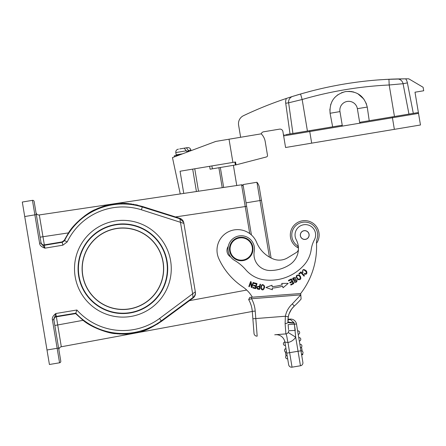 <?xml version="1.0" encoding="UTF-8"?>
<svg xmlns="http://www.w3.org/2000/svg" width="446" height="446" viewBox="0 0 446 446"><rect width="100%" height="100%" fill="white"/><g stroke="black" fill="none" stroke-linecap="round" stroke-linejoin="round"><path stroke-width="0.67" d="M183.535 222.141L183.897 223.407L183.535 222.136L179.855 218.763L142.274 206.966A64.742 64.742 0 0 0 64.553 240.645L67.207 241.922L62.875 245.172L44.907 248.171C41.428 246.878 39.666 245.244 39.622 243.282L34.872 214.849L36.327 214.61L41.071 243.037L35.234 208.081M37.403 221.06L37.286 220.38M36.327 214.61L34.147 201.553A1.472 1.472 0 0 0 32.452 200.349A1.472 1.472 0 0 1 34.147 201.553A1.472 1.472 0 0 0 32.452 200.349L22.3 202.044L32.452 200.349L34.872 214.849L24.72 216.544L49.417 364.493L59.569 362.799L52.405 319.866C51.909 317.797 53.046 315.684 55.817 313.521L76.879 310.003L75.792 313.17L56.302 316.42L61.314 346.771L252.297 311.453L253.35 324.939L252.297 311.453M41.038 242.853A2.944 2.938 -9.5 0 0 44.427 245.272L44.332 244.876L62.094 241.91L64.274 240.288L64.553 240.645L62.39 242.273L44.427 245.272L44.907 248.171L41.071 243.037L39.622 243.282L41.071 243.037M64.274 240.288L68.489 232.884C74.226 222.955 89.161 211.638 95.21 209.581C102.006 206.643 106.973 204.97 110.106 204.569C116.69 204.112 120.414 200.851 142.43 206.481L175.49 216.94L245.216 206.548L241.587 184.795L39.309 214.939L44.332 244.876C42.838 245.177 41.723 244.386 40.982 242.496M67.207 241.922A61.804 61.804 0 0 1 141.393 209.776L183.897 223.407L183.819 222.928C183.339 220.619 181.996 219.07 179.777 218.284L175.49 216.94M183.819 222.928L195.393 292.281C195.716 294.622 194.947 296.523 193.079 297.984L161.591 321.276C142.179 333.915 138.21 331.807 131.559 333.591C128.431 334.232 123.146 334.255 115.72 333.658C109.214 333.636 91.541 327.704 83.079 320.317L54.836 325.491L53.944 320.161C54.033 318.137 54.83 317.022 56.341 316.822L75.642 313.605L83.079 320.317M90.839 325.48L93.95 327.141M106.176 331.813L109.738 332.671M117.253 333.82L118.168 333.898M119.093 333.965L120.403 334.043M121.752 334.087L122.483 334.104M123.035 334.11L124.25 334.104M125.209 334.082L126.023 334.054M127.255 333.993L127.534 333.976M130.973 333.664L131.62 333.586M132.73 333.435L133.661 333.29M158.057 323.735L141.137 331.556M138.661 332.237L136.61 332.727M135.629 332.933L134.776 333.095M74.142 225.486L80.102 219.543M84.645 215.892L86.585 214.526M88.258 213.428L90.282 212.196M93.22 210.573L95.221 209.575M96.933 208.789L97.379 208.594M98.064 208.304L99.558 207.697M102.206 206.727L103.121 206.42M104.124 206.102L104.799 205.901M105.73 205.634L106.02 205.55M106.644 205.383L107.625 205.132M108.4 204.943L108.891 204.831M111.868 204.235L113.172 204.023M114.41 203.85L115.224 203.75M120.894 203.365L121.808 203.354M124.044 203.37L125.109 203.404M126.023 203.448L127.138 203.521M128.052 203.593L129.123 203.694M130.271 203.822L131.67 204.006M133.187 204.24L134.006 204.385M135.489 204.669L137.909 205.21M39.309 214.939A2.944 2.944 0 0 1 35.975 212.513A2.944 2.944 0 0 0 39.309 214.939A2.944 2.944 0 0 1 35.975 212.513A2.944 2.944 0 0 0 39.309 214.939L222.76 187.599M233.704 185.971L241.587 184.795L243.243 185.965L243.388 186.818M269.434 257.113L256.941 182.258L243.014 184.583L251.427 234.97L245.696 200.65M243.622 188.223L243.254 186.01L241.66 184.783A1.472 1.472 173.4 0 0 241.587 184.795L243.254 186.01L241.66 184.783M259.126 186.361L271.084 258L259.126 186.361A11.763 11.763 0 0 0 256.941 182.258L243.014 184.583M246.064 202.858L261.451 200.287L259.611 189.266M180.256 193.932L172.463 157.594L215.786 141.421L229.032 139.208L232.901 162.416L180.056 171.236L183.758 193.413L184.845 193.252M233.386 165.315L236.759 185.514M220.335 167.495L223.669 187.465M218.886 167.735L222.214 187.682M194.757 168.783L198.503 191.217M232.901 162.416L235.544 161.976L236.029 164.875L266.429 156.953A1.472 1.472 0 0 0 267.494 155.292L265.197 141.521A14.116 14.116 0 0 0 261.228 133.833L229.032 139.208M209.626 166.302L210.111 169.201L236.029 164.875M267.494 155.292L265.197 141.521M266.429 156.953L264.98 157.343M239.062 127.84L238.599 125.092A8.825 8.825 0 0 1 243.522 115.67A381.915 381.915 0 0 1 286.388 98.432L290.324 97.144M240.634 137.273L238.599 125.092M179.682 154.901L174.252 155.805L174.431 156.864L174.252 155.805M284.364 134.893A0.881 0.881 0 0 0 283.639 135.907L285.579 147.509L311.687 143.149L309.602 130.678L341.419 125.365L285.602 134.686M377.784 79.957L377.405 79.985A381.915 381.915 0 0 0 355.875 82.287L349.547 83.196A381.915 381.915 0 0 0 344.306 84.038A381.915 381.915 0 0 1 350.043 83.123L355.869 82.287A381.915 381.915 0 0 1 377.294 79.996L385.522 79.438A381.915 381.915 0 0 1 385.901 79.416L405.648 78.825A381.915 381.915 0 0 1 408.781 78.825L423.12 87.277L423.7 90.761L414.997 92.21L418.532 113.39L283.639 135.907L282.915 131.553A2.944 2.944 0 0 0 279.53 129.139L263.575 131.804A2.944 2.944 0 0 0 261.245 133.85M394.359 129.351L420.466 124.991L418.532 113.39A0.881 0.881 0 0 0 417.517 112.665L392.279 116.88L394.359 129.351L311.687 143.149M359.788 123.196L342.383 126.101L339.963 111.595A8.825 8.825 0 0 1 347.211 101.443A8.825 8.825 0 0 1 357.369 108.69L359.788 123.196L360.468 122.187L369.232 120.727L367.248 107.068C364.259 95.957 357.034 90.794 345.566 91.575L349.753 91.352M392.279 116.88L360.468 122.187M412.143 113.563L409.027 114.081M413.308 113.368L407.399 82.878A10.291 10.291 0 0 0 405.648 78.825L397.135 78.953A5.882 5.882 0 0 1 403.067 83.714L408.96 114.092L369.232 120.727M397.118 78.953L397.13 78.953A5.882 5.882 0 0 0 397.141 78.953A5.882 5.882 0 0 1 403.067 83.714L389.191 84.985L388.94 79.26L380.377 79.767A381.915 381.915 0 0 0 380.076 79.784L378.141 79.929A381.915 381.915 0 0 0 377.773 79.957M396.979 78.959L395.602 78.998M393.812 79.059L391.449 79.148M292.944 96.308L303.458 93.181A381.915 381.915 0 0 1 303.837 93.075L311.799 90.928A381.915 381.915 0 0 1 332.805 86.139L338.586 85.035A381.915 381.915 0 0 1 344.306 84.038A381.915 381.915 0 0 0 339.077 84.946L332.8 86.139A381.915 381.915 0 0 0 311.687 90.956L311.319 91.051M420.466 124.991L418.532 113.39M300.509 94.022L292.526 96.448A5.882 5.882 0 0 0 288.629 102.82A5.882 5.882 0 0 1 292.693 96.392L292.688 96.392A5.882 5.882 0 0 0 292.682 96.392A381.915 381.915 0 0 0 287.246 98.148L286.388 98.432A8.825 8.825 0 0 0 285.719 103.227L290.023 133.945L292.922 133.46L288.629 102.82L302.165 99.508A375.906 375.777 170.5 0 1 389.191 84.985L389.001 80.921M289.933 112.113L290.095 113.273M298.006 94.764L295.849 95.411M294.126 95.94L293.284 96.202M289.237 97.496L288.211 97.83M307.428 131.04L302.165 99.508L300.548 94.011L308.805 91.714A381.915 381.915 0 0 1 309.095 91.636L310.973 91.14A381.915 381.915 0 0 1 311.336 91.045M290.023 133.945L292.922 133.46M332.649 126.831L330.09 113.267L329.867 109.136M330.581 104.916L332.22 100.991M334.678 97.546L337.839 94.747M341.536 92.723L345.566 91.575C334.483 94.552 329.321 101.783 330.09 113.267L339.963 111.595M350.679 91.43L353.84 92.043M357.742 93.654L363.981 99.202M366.077 102.993L367.248 107.068L357.369 108.69M341.419 125.365L342.383 126.101M403.067 83.714A5.882 5.882 0 0 0 397.314 78.953L397.314 78.953A5.882 5.882 0 0 1 403.067 83.714L407.399 82.878M292.537 96.442A5.882 5.882 0 0 0 288.629 102.82A5.882 5.882 0 0 1 292.526 96.448M177.235 155.816L177.157 155.32L179.476 154.935M182.57 153.82L176.187 154.885L176.861 155.37A0.591 0.591 0 0 1 176.187 154.885L175.802 152.565C175.663 150.793 176.471 149.666 178.216 149.181L178.439 149.142M187.275 147.671L186.445 147.804L188.697 151.01L186.54 151.367L184.287 148.167L179.911 148.897L184.287 148.167M185.804 147.916L182.408 148.479M186.445 147.804L184.683 148.178M179.705 148.931L181.427 148.646L179.705 148.931M190.988 150.676L190.882 150.046C190.42 148.312 189.288 147.509 187.498 147.632L187.353 147.654M53.944 320.161L58.599 348.053L46.997 349.987M22.3 202.044L24.72 216.544M130.851 316.459A48.38 48.38 0 0 0 170.606 260.776A48.38 48.38 0 0 0 114.917 221.021A48.38 48.38 0 0 0 75.168 276.704A48.38 48.38 0 0 0 130.851 316.459M49.417 364.493L52.316 364.008M57.027 338.625L55.114 327.158M60.779 361.104A1.472 1.472 -9.5 0 1 59.569 362.799A1.472 1.472 -9.5 0 0 60.779 361.104L58.599 348.053M52.405 319.866L53.854 319.626L55.817 313.521L56.302 316.42A2.944 2.938 170.5 0 0 53.882 319.804M75.642 313.605L75.792 313.17A64.742 64.742 0 0 0 161.285 320.864L193.001 297.499L192.711 294.065L179.777 218.284M195.393 292.281L195.315 291.796C195.616 294.131 194.841 296.032 193.001 297.499L193.079 297.984M183.897 223.407L195.315 291.796L159.54 318.5A61.804 61.804 0 0 1 76.879 310.003M58.95 350.143A2.944 2.944 0 0 1 61.314 346.771A2.944 2.944 0 0 0 58.95 350.143A2.944 2.944 0 0 1 61.314 346.771M130.265 312.947A44.817 44.817 0 0 1 78.674 276.119A44.817 44.817 0 0 1 115.508 224.533A44.817 44.817 0 0 1 167.094 261.362A44.817 44.817 0 0 1 130.265 312.947M130.204 312.601A44.466 44.466 0 0 1 79.026 276.063A44.466 44.466 0 0 1 115.564 224.879A44.466 44.466 0 0 1 166.743 261.417A44.466 44.466 0 0 1 130.204 312.601M129.602 308.972A40.787 40.787 0 0 0 163.119 262.025A40.787 40.787 0 0 0 116.172 228.508A40.787 40.787 0 0 0 82.655 275.455A40.787 40.787 0 0 0 129.602 308.972M116.194 228.647A40.647 40.647 0 0 1 162.98 262.047A40.647 40.647 0 0 1 129.58 308.833A40.647 40.647 0 0 1 82.794 275.433A40.647 40.647 0 0 1 116.194 228.647M271.084 258A30.088 30.088 0 0 0 273.164 258.936A16.173 16.173 0 0 0 287.659 257.782L296.356 252.503A4.41 4.41 0 0 0 298.435 249.347M301.005 297.761L300.665 293.401L300.771 294.873L292.308 303.916A22.646 22.646 0 0 0 285.373 316.236L285.111 323.618A2.944 1.221 -4.5 0 0 287.949 322.168L287.988 322.703M277.546 296.685L300.771 294.873L301.1 298.92M276.057 296.802L276.788 296.746M296.523 303.971L298.58 301.864L296.518 303.971M301.095 298.904L301.106 299.049A80.291 80.291 0 0 1 294.293 306.084L294.293 306.084A19.708 19.708 0 0 0 288.261 316.805L287.949 322.168A2.944 1.221 -4.5 0 1 285.111 323.618L285.914 333.892A2.944 2.944 0 0 0 288.618 330.731L295.285 330.397L294.104 322.993C290.29 323.06 288.239 322.781 287.949 322.168L287.988 322.692M287.893 320.083L290.235 319.42L290.212 319.102L287.932 319.28L290.212 319.102A5.882 5.882 180 0 1 296.473 323.997L288.138 324.61M290.151 319.464L287.926 319.386M287.91 319.698L288.908 319.392M290.235 319.42L294.031 322.776C290.218 322.614 288.172 322.135 287.899 321.337L287.921 319.464M294.41 324.342L295.687 337.154L298.045 351.264L289.632 352.669L287.988 342.495A11.763 11.763 0 0 0 295.687 337.154A11.763 11.763 0 0 1 294.968 338.191M302.633 353.773L302.784 354.648L301.624 354.843L302.879 362.386L296.473 323.997M301.624 354.843L300.437 347.735A1.767 1.767 0 0 0 301.886 345.706A1.767 1.767 0 0 1 300.437 347.735M294.159 306.212L291.818 308.822M288.785 314.742L288.133 317.519M275.79 334.684L285.914 333.892A2.944 2.944 0 0 0 288.183 332.51A2.944 2.944 0 0 1 285.914 333.892A2.944 2.944 0 0 0 288.618 330.731A2.944 2.944 0 0 1 285.914 333.892A2.944 2.944 0 0 0 287.921 332.867A2.944 2.944 0 0 1 285.914 333.892L275.483 334.712A8.825 8.825 0 0 1 275.494 334.706L274.73 334.801M288.529 329.616L288.138 324.627M300.944 350.779L298.045 351.264L300.465 365.77A2.944 2.944 0 0 0 302.879 362.386A2.944 2.944 0 0 1 300.465 365.77L292.052 367.175A2.944 2.944 0 0 1 288.668 364.756L285.981 348.655A1.767 1.767 21.6 0 0 284.531 350.69A1.767 1.767 139.5 0 0 286.561 352.139A1.767 1.767 3.1 0 1 284.531 350.69A1.767 1.767 21.6 0 1 285.981 348.655M285.446 345.466A1.767 1.767 -9.5 0 1 283.416 344.017A1.767 1.767 -9.5 0 0 285.446 345.466L284.877 342.054L285.735 342.199M286.728 353.154L288.668 364.756A2.944 2.944 0 0 0 292.052 367.175L289.632 352.669L286.728 353.154L284.866 341.987A1.767 1.767 0 0 0 283.416 344.017A1.767 1.767 0 0 1 284.855 341.987M285.914 333.892C286.349 334.149 286.823 336.011 287.319 339.49L287.943 342.545L284.877 342.054A8.825 8.825 0 0 0 275.483 334.712L275.823 334.684M257.18 336.145A2.944 2.944 0 0 1 254.019 333.441A2.944 2.944 0 0 0 257.18 336.145A2.944 2.944 0 0 1 254.019 333.441L252.871 318.778L254.019 333.441A2.944 2.944 0 0 0 257.18 336.145L255.803 318.55L285.373 316.236L288.261 316.805A19.708 19.708 0 0 1 294.293 306.084L292.308 303.916M288.188 317.195L288.947 314.246M290.168 311.425L291.918 308.682M293.535 306.82L294.293 306.084A80.291 80.291 0 0 0 301.106 299.049L300.771 294.873L251.511 298.731M248.706 299.561L251.544 298.72L251.427 297.253L300.676 293.524A76.467 76.467 0 0 0 316.498 243.17A14.707 14.707 0 0 1 317.117 238.761A12.94 12.94 0 0 0 303.715 222.136A12.94 12.94 0 0 0 296.774 245.25A4.41 4.41 0 0 1 298.441 248.166M251.143 297.276L249.81 297.382L248.651 299.584A27.942 27.942 0 0 1 252.285 311.33L255.218 311.102L255.803 318.55L252.871 318.778M250.702 303.994L250.128 302.533A27.942 27.942 0 0 0 248.651 299.584L249.81 297.382L248.651 299.584A27.942 27.942 0 0 1 250.128 302.533L251.193 305.477M251.906 308.42L252.285 311.33M250.067 299.154L249.459 299.333M252.358 297.181A32.352 32.352 0 0 0 242.529 286.694A67.641 67.641 0 0 1 218.869 258.78A20.588 20.588 0 0 1 235.979 229.69A20.588 20.588 0 0 1 256.651 242.434A30.088 30.088 0 0 0 273.164 258.936M280.523 260.085A16.173 16.173 0 0 0 287.659 257.782M254.253 251.393A13.235 13.235 0 0 0 240.11 235.8A13.235 13.235 0 0 1 254.253 251.393A16.173 16.173 0 0 0 270.159 270.51A35.764 35.764 0 0 0 289.861 264.595A19.117 19.117 0 0 0 296.233 239.714A10.291 10.291 0 0 1 304.456 224.65A10.291 10.291 0 0 1 314.408 239.77A29.408 29.408 0 0 0 311.202 249.587A29.408 29.408 0 0 1 303.899 265.225A45.47 45.47 0 0 1 264.456 279.859A29.408 29.408 0 0 1 245.802 269.802A44.115 44.115 0 0 0 234.563 260.408A13.235 13.235 0 0 1 240.11 235.8M228.268 246.354A7.353 7.353 0 0 0 230.666 256.935M251.711 286.371L251.115 281.733L250.596 281.549L248.807 286.533L249.292 286.706L250.697 282.792L251.293 287.425L251.812 287.609L253.601 282.625L253.116 282.452L251.711 286.371M282.563 286.193L283.032 287.787L288.211 283.366L281.749 283.422L282.151 284.782A49.556 49.556 0 0 1 272.127 286.639L272.015 285.223L265.961 287.48L272.378 289.755L272.25 288.105A51.028 51.028 0 0 0 282.563 286.193M290.931 285.066L293.814 283.584L291.389 278.878L288.417 280.406L288.701 280.963L291.149 279.703L291.974 281.303L289.766 282.441L290.051 282.993L292.258 281.855L293 283.299L290.641 284.509L290.931 285.066M304.484 275.784L300.95 271.843L298.865 273.716L299.283 274.178L300.927 272.707L304.044 276.18L304.484 275.784M259.527 289.487L260.536 284.286L260.007 284.186L259.6 286.299C256.773 286.237 256.049 287.146 257.431 289.03L259.527 289.487M302.544 272.673L303.085 272.367L302.672 271.335C302.26 267.316 309.736 273.654 304.451 273.576L304.166 274.112C306.608 274.675 307.394 273.66 306.519 271.079C303.581 268.648 302.254 269.183 302.544 272.673M264.567 287.369L264.484 286.031C262.465 283.539 261.233 284.347 260.793 288.439C262.287 290.747 263.547 290.385 264.567 287.369M300.203 275.985L299.199 275.087C295.826 274.82 295.391 276.319 297.883 279.597C300.704 280.127 301.474 278.923 300.203 275.985M294.823 279.653L294.009 279.854L293.189 278.566L295.403 278.482L295.849 278.137L295.135 277.457C292.269 277.813 291.907 278.845 294.042 280.545L295.068 280.305C297.025 281.058 296.841 281.42 294.505 281.393L294.048 281.738C295.86 284.704 299.333 278.661 294.823 279.653M255.625 288.69L257.019 283.578L254.103 282.786L253.941 283.388L256.339 284.041L255.865 285.78L253.702 285.189L253.54 285.791L255.697 286.377L255.274 287.943L252.966 287.313L252.798 287.915L255.625 288.69M272.25 288.105L272.378 289.755M272.015 285.223L272.127 286.639M259.12 288.768L257.621 288.434C256.941 287.051 257.559 286.544 259.477 286.912L259.12 288.768M261.824 285.546C263.157 284.632 263.893 285.217 264.021 287.296L263.424 288.947C261.373 289.515 260.843 288.378 261.824 285.546M296.702 276.737C297.147 275.076 298.151 274.948 299.706 276.347L300.375 277.981C299.11 279.932 297.883 279.519 296.702 276.737M298.413 247.993A14.411 14.411 0 0 1 304.222 220.636A14.411 14.411 0 0 1 316.509 243.338M304.35 230.643A4.41 4.41 0 0 0 300.331 235.416A4.41 4.41 0 0 0 305.103 239.435A4.41 4.41 0 0 0 309.123 234.663A4.41 4.41 0 0 0 304.35 230.643A4.41 4.41 0 0 1 304.378 230.643A4.41 4.41 0 0 1 309.123 234.68A4.41 4.41 0 0 1 305.103 239.435M306.692 238.905A4.337 4.337 0 0 1 300.86 237.01A4.337 4.337 0 0 1 302.756 231.173A4.337 4.337 0 0 1 308.587 233.068A4.337 4.337 0 0 1 306.692 238.905M229.512 249.899A11.763 11.763 0 0 1 240.322 237.255A11.763 11.763 0 0 1 252.971 248.065A11.763 11.763 0 0 1 242.161 260.709A11.763 11.763 0 0 1 229.512 249.899M230.103 249.855A11.178 11.178 0 0 0 242.117 260.124A11.178 11.178 0 0 0 252.386 248.11A11.178 11.178 0 0 0 240.372 237.841A11.178 11.178 0 0 0 230.103 249.855M285.306 348.917L284.894 349.296M285.323 351.888L286.009 355.964M285.975 348.621L284.843 348.995M285.641 357.363A1.767 1.767 0 0 1 287.09 355.328A1.767 1.767 0 0 0 285.641 357.363A1.767 1.767 -9.5 0 0 287.676 358.813A1.767 1.767 -9.5 0 1 285.641 357.363M302.204 351.175L301.524 347.1M297.627 330.91A1.767 1.767 170.5 0 1 299.656 332.359A1.767 1.767 170.5 0 0 297.627 330.91A1.767 1.767 0 0 1 299.656 332.359A1.767 1.767 0 0 1 298.207 334.388A1.767 1.767 0 0 0 299.656 332.359A1.767 1.767 0 0 1 298.207 334.388M300.771 339.032A1.767 1.767 0 0 1 299.322 341.062A1.767 1.767 0 0 0 300.771 339.032A1.767 1.767 170.5 0 0 298.742 337.583A1.767 1.767 170.5 0 1 300.771 339.032M299.857 344.256A1.767 1.767 170.5 0 1 301.886 345.706A1.767 1.767 170.5 0 0 299.857 344.256M303.001 352.373A1.767 1.767 0 0 1 301.552 354.408A1.767 1.767 0 0 0 303.001 352.373A1.767 1.767 170.5 0 0 300.966 350.924A1.767 1.767 170.5 0 1 303.001 352.373M185.703 193.124L187.303 192.884M68.489 232.884L40.09 237.172L39.861 235.789M249.732 233.587L245.216 206.548L246.644 206.331L246.415 204.943M246.716 290.062L189.466 300.649M243.26 186.049L241.587 184.795L242 184.789M192.683 169.129L196.424 191.524M234.903 162.082L235.388 164.981M212.368 168.822L211.889 165.923M285.719 103.227L288.629 102.82M394.454 116.512L389.191 84.985M187.498 147.632C189.288 147.509 190.42 148.312 190.882 150.046L188.602 150.43M186.445 150.787L175.802 152.565C175.679 150.776 176.482 149.644 178.216 149.181M159.54 318.5L161.591 321.276M142.43 206.481L141.393 209.776M62.094 241.91L62.875 245.172M287.899 319.999L289.911 319.408M291.037 341.435A11.763 11.763 0 0 1 287.988 342.495M284.877 342.054A8.825 8.825 0 0 0 275.483 334.712A8.825 8.825 0 0 1 275.494 334.706M288.183 332.51L295.687 337.154M292.052 367.175A2.944 2.944 0 0 1 288.668 364.756M255.218 311.102A30.88 30.88 0 0 0 251.544 298.72M286.561 352.139A1.767 1.767 3.1 0 1 284.531 350.69A1.767 1.767 139.5 0 0 286.561 352.139M391.343 79.154L391.705 79.137M392.368 79.109L392.736 79.098M396.672 78.97L391.923 79.126M391.382 79.148L390.774 79.176M390.055 79.21L389.447 79.237M388.973 79.26L397.314 78.953M299.612 94.284L297.198 95.004M295.915 95.394L295.536 95.511M294.332 95.879L293.92 96.007M300.548 94.011L296.897 95.093M33.361 200.483L33.745 200.772M243.365 186.668L243.07 185.503M289.131 313.739L291.444 309.334M288.01 318.422L288.228 316.978M294.293 306.084L292.091 308.465M289.092 313.845L290.547 310.739M251.026 304.936L251.271 305.75M251.761 307.707L252.007 309.011"/></g></svg>

